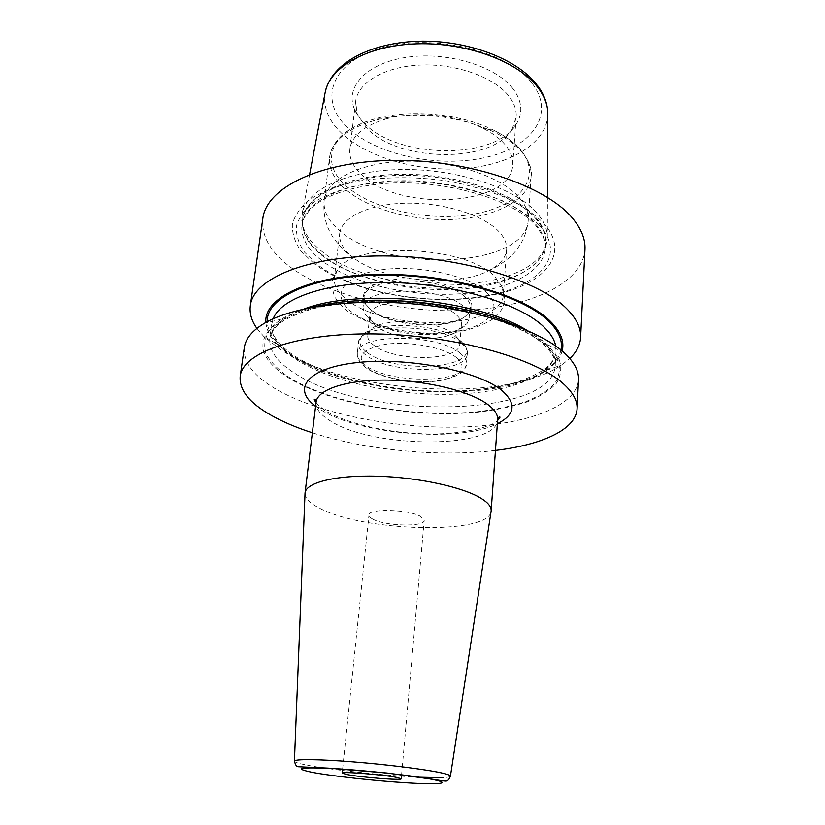 <?xml version="1.0" encoding="UTF-8"?>
<svg xmlns="http://www.w3.org/2000/svg" width="825" height="825" viewBox="0 0 825 825"><rect width="100%" height="100%" fill="white"/><g stroke="black" fill="none" stroke-linecap="round" stroke-linejoin="round"><path stroke-width="0.62" stroke-dasharray="4.12 3.09" d="M536.456 212.479C515.006 187.987 456.988 168.682 401.765 169.517C346.479 170.208 305.662 190.204 302.115 213.84L301.806 220.44C302.919 231.371 309.561 241.642 321.719 251.264C377.685 298.681 533.125 296.361 546.346 243.983L547.295 237.456C547.48 229.195 543.861 220.873 536.456 212.479M512.81 88.461C495.66 66.206 447.769 51.48 407.725 57.162C367.558 62.638 345.211 86.12 354.028 108.137C356.08 113.479 359.525 118.542 364.372 123.337C398.238 159.204 495.804 160.267 516.512 123.781C523.298 112.551 522.06 100.774 512.81 88.461M512.222 129.03L516.192 117.088C516.697 109.9 514.13 102.754 508.509 95.648C493.649 76.9 455.617 63.381 419.977 65.072C384.285 66.66 357.627 82.799 355.616 101.63L357.235 114.108L367.063 128.504C399.269 162.577 492.721 163.618 512.222 129.03L516.512 123.781M385.997 118.975C414.666 110.694 456.493 114.727 483.058 128.329C492.422 133.042 499.692 138.383 504.859 144.365C510.603 151.15 513.232 157.957 512.758 164.794C511.438 206.467 398.887 212.18 361.69 174.714C352.966 166.609 349.037 158.08 349.882 149.108C351.914 135.713 363.949 125.668 385.997 118.975L374.756 118.913C329.082 131.247 319.512 163.556 346.459 186.233C373.498 210.21 430.547 222.121 474.705 213.943C519.059 206.116 543.634 177.519 520.544 149.995C514.367 142.725 505.55 136.197 494.113 130.412C461.66 113.695 409.798 108.694 374.756 118.913C347.83 126.761 332.795 139.425 329.649 156.894C328.567 168.145 333.651 178.788 344.902 188.812C368.342 209.416 413.975 221.636 454.988 219.285C495.938 216.965 529.341 199.712 531.135 176.292L528.237 219.986C526.412 268.29 387.492 273.735 339.848 230.722C328.391 221.141 323.163 211.004 324.163 200.331C322.915 213.943 325.793 226.122 332.815 236.888C338.9 245.613 345.242 252.161 351.832 256.544L352.162 256.699C343.128 249.305 338.972 241.56 339.704 233.475L334.342 277.994C333.661 285.584 337.93 292.896 347.139 299.898C386.42 332.238 502.549 329.526 503.425 294.278L502.085 286.605L494.948 276.798C466.043 244.953 351.409 241.086 337.126 270.713L334.342 277.994M339.704 233.475C341.375 217.367 368.723 203.94 405.828 203.187C442.881 202.342 482.687 214.655 498.372 231.021C504.323 237.218 507.076 243.396 506.653 249.552C505.787 257.916 499.888 264.897 488.967 270.507C455.565 288.42 382.439 281.377 353.069 257.421M465.898 295.278C453.894 284.388 422.802 276.901 397.413 279.097C370.404 282.676 359.452 290.658 364.578 303.033L370.703 309.592C392.267 327.422 455.751 329.887 468.961 313.088C473.663 307.529 472.642 301.599 465.898 295.278M464.609 296.67C443.035 275.014 363.052 276.282 364.114 297.67L365.702 304.198L371.673 310.592C392.71 327.999 454.781 330.412 467.641 314.016L470.446 307.9C470.724 304.167 468.775 300.424 464.609 296.67M370.611 320.286C391.834 337.538 454.462 339.931 467.002 323.637L469.642 317.8C469.91 314.119 467.961 310.427 463.774 306.725C442.107 285.347 361.907 286.471 363.01 307.529L364.495 313.768L370.611 320.286M376.262 326.226L371.044 320.677L369.827 315.511C368.919 297.639 437.467 296.752 456.277 314.83C459.948 318.007 461.67 321.173 461.433 324.328L459.247 329.175C448.728 343.076 394.412 340.993 376.262 326.226M374.189 345.51C369.559 342.117 367.393 338.642 367.682 335.105L369.806 330.639C379.479 316.872 438.199 319.584 454.585 334.744L458.566 339.188L459.793 343.973C459.845 361.34 395.062 362.123 374.189 345.51M313.861 263.423L300.929 250.965C294.834 242.138 291.978 233.186 292.38 224.111C294.814 215.16 300.816 206.828 310.375 199.114C321.946 191.998 336.507 186.275 354.049 181.943C382.934 176.643 414.026 176.313 447.305 180.943C468.507 184.924 487.884 190.462 505.436 197.536C521.4 205.312 534.105 213.819 543.562 223.09C571.23 253.388 544.974 283.913 495.773 294.37C449.182 305.064 385.522 298.939 341.828 279.551C331.011 274.787 321.688 269.414 313.861 263.423M262.835 218.47C261.174 236.012 270.507 252.347 290.854 267.465C330.557 296.629 401.827 313.294 465.496 310.396C528.949 307.498 582.522 283.965 584.977 249.49M244.313 347.562C243.138 361.989 253.275 375.602 274.715 388.41C316.532 413.108 390.277 428.165 455.864 427.144C521.225 426.102 576.314 408.035 578.521 379.748M256.895 328.371L263.536 336.177L279.953 349.161C347.263 393.917 505.416 403.776 561.825 364.897L569.838 358.504M313.283 307.106C300.3 310.293 289.699 314.294 281.49 319.079C254.409 338.033 256.926 357.72 289.008 378.149C331.753 404.322 413.696 418.44 478.057 412.129C496.021 409.973 512.139 406.632 526.412 402.115C539.313 396.959 549.223 390.813 556.143 383.666C561.041 376.045 562.031 367.878 559.102 359.153L547.47 344.695C540.313 338.425 530.671 332.475 518.543 326.865M562.155 350.965C560.196 358.163 555.06 364.588 546.738 370.239C497.135 405.137 351.976 396.124 291.906 355.895L277.324 344.303L263.536 336.177M265.877 322.431C266.423 329.876 270.239 337.167 277.324 344.303M495.464 450.409C439.168 457.298 366.31 450.285 312.366 432.774M305.002 493.721C305.271 498.692 310.344 503.632 320.234 508.52C364.165 531.754 487.988 535.023 491.061 511.634M372.9 519.173C370.188 517.77 368.868 516.398 368.971 515.048C368.115 508.19 408.808 509.252 420.75 516.512L424.205 520.358C424.658 527.206 385.492 526.216 372.9 519.173M325.308 91.761L325.06 93.039C323.018 107.363 328.597 120.801 341.787 133.382C368.063 158.08 419.017 172.116 464.558 168.517C510.025 164.979 546.985 143.282 547.831 114.489M322.173 254.781C310.118 245.293 303.538 235.156 302.455 224.379C299.949 199.753 337.487 176.911 394.103 174.498C450.605 171.909 512.841 191.348 535.095 216.686C544.428 227.318 547.717 237.662 544.964 247.737C532.001 299.382 377.675 301.599 322.173 254.781M532.486 83.83C556.545 115.582 529.856 148.686 482.852 158.029C436.043 167.784 375.963 154.667 347.377 127.328C318.141 100.268 330.598 61.576 382.872 47.561C434.858 33.072 509.252 51.851 532.486 83.83M488.967 270.507C499.146 266.392 510.871 256.771 512.583 254.409C514.202 252.615 516.986 250.222 522.534 240.549C525.68 234.114 527.577 227.257 528.237 219.986C528.732 212.365 525.566 204.703 518.739 197C500.208 176.024 451.481 160.05 405.756 161.236C359.958 162.308 326.36 179.788 324.163 200.331L329.649 156.894C332.001 135.248 365.32 116.655 410.52 115.242C455.668 113.716 503.652 130.195 521.864 152.161C528.567 160.215 531.661 168.269 531.135 176.292C532.538 169.96 529.196 161.298 521.111 150.305C514.666 142.838 505.663 136.208 494.113 130.412L483.058 128.329M486.327 292.215C505.065 309.499 487.482 327.381 452.873 331.846C418.461 336.538 373.178 327.979 352.234 312.366C330.804 296.866 340.735 276.571 378.097 270.342C415.192 263.856 468.167 274.828 486.327 292.215M367.558 352.739C394.979 374.23 479.975 368.992 465.001 345.654L460.443 340.57C441.623 323.122 373.158 319.935 362.257 335.765C357.875 341.292 359.648 346.954 367.558 352.739M461.278 343.076C439.065 322.513 357.153 323.07 358.452 343.19C358.112 347.346 360.731 351.429 366.31 355.41C391.184 374.643 467.301 373.859 467.321 353.667C467.569 350.161 465.558 346.634 461.278 343.076M460.422 353.399C438.106 333.145 355.967 333.537 357.318 353.317C356.988 357.411 359.618 361.422 365.228 365.351C390.204 384.295 466.507 383.677 466.496 363.835C466.744 360.391 464.722 356.916 460.422 353.399M456.493 357.617C444.025 347.438 409.932 340.9 385.801 344.252C360.762 349.243 354.874 357.338 368.156 368.558C381.831 378.067 412.562 383.635 435.528 380.964C458.648 378.427 469.343 367.754 456.493 357.617M534.909 217.635C542.592 226.287 546.181 234.836 545.665 243.292C543.706 269.043 503.518 287.296 454.709 289.431C405.807 291.576 351.151 278.169 322.162 255.626C307.942 244.417 301.424 232.506 302.61 219.883C305.168 196.402 345.17 176.272 400.228 175.343C455.214 174.292 513.449 193.349 534.909 217.635M321.564 260.442C307.312 249.294 300.774 237.456 301.95 224.926C304.487 201.599 344.52 181.624 399.661 180.747C454.73 179.737 513.067 198.722 534.569 222.874C542.273 231.464 545.872 239.962 545.356 248.366C543.407 273.941 503.178 292.05 454.307 294.113C405.343 296.216 350.615 282.851 321.564 260.442M539.426 225.338C566.363 254.533 541.231 284.109 493.515 294.278C448.336 304.673 386.43 298.712 344.077 279.892C333.589 275.272 324.555 270.064 316.986 264.258L304.507 252.192C298.65 243.653 295.938 235.012 296.392 226.246C298.805 217.614 304.652 209.581 313.954 202.166C325.184 195.319 339.281 189.822 356.245 185.677C384.161 180.603 414.181 180.304 446.304 184.769C466.775 188.605 485.502 193.927 502.466 200.733C517.914 208.209 530.238 216.408 539.426 225.338M547.48 346.108L557.659 359.195C560.577 367.826 559.618 375.922 554.792 383.47C547.965 390.555 538.158 396.65 525.381 401.775C511.252 406.251 495.278 409.561 477.479 411.706C413.686 417.976 332.413 403.961 290.111 378.005C278.974 370.456 270.992 362.546 266.176 354.265C263.453 345.923 264.66 337.827 269.806 329.99C277.344 322.482 288.812 315.975 304.219 310.458L331.928 304.208C373.735 298.165 427.494 301.104 473.107 312.108C494.969 318.172 513.758 325.256 529.464 333.352L547.48 346.108M526.804 330.248L542.912 341.849C551.595 350.017 555.699 357.978 555.246 365.733C552.255 418.492 363.98 419.966 294.556 373.137C277.056 362.103 268.816 350.481 269.837 338.25C271.466 326.525 283.027 316.718 304.538 308.839M273.168 318.78L271.796 323.905C270.724 336.435 278.891 348.325 296.299 359.576C331.114 381.81 394.536 395.464 451.007 394.288C507.334 393.133 554.091 376.417 556.06 351.285L555.246 365.733C554.699 365.32 558.216 359.184 545.016 345.727C518.987 319.894 435.909 298.217 365.413 301.527C345.964 302.744 328.453 305.157 312.871 308.756C298.516 313.149 287.739 317.8 280.552 322.719C273.725 328.525 270.157 333.702 269.837 338.25L271.796 323.905L271.972 330.01C272.642 332.114 271.569 330.516 274.756 337.054C278.767 343.427 285.316 349.697 294.401 355.864C333.176 380.954 407.901 395.227 469.188 390.586C486.389 388.936 502.116 386.193 516.368 382.357C529.825 377.623 539.756 372.807 546.181 367.898C552.513 362.134 555.803 356.596 556.06 351.285L555.699 345.984M560.948 349.965C549.821 403.693 362.948 404.054 292.999 355.74C276.509 345.067 267.929 333.713 267.248 321.678M315.593 406.199L321.09 409.901C360.473 434.837 460.051 442.808 497.372 423.71M316.078 402.208C315.573 408.612 320.368 414.862 330.474 420.967C373.457 448.882 497.145 449.264 497.65 419.698M450.429 776.108C450.306 777.078 446.459 777.593 438.879 777.676M419.337 777.202C385.213 775.665 331.567 769.962 307.601 765.26C298.784 763.548 294.391 762.156 294.422 761.093M309.602 174.446L302.115 213.84M546.346 243.983L544.964 247.737L545.665 243.292L545.356 248.366C547.119 244.344 543.902 236.693 535.703 225.4C513.212 199.207 444.108 178.829 384.997 183.47C351.976 186.192 325.318 195.473 311.675 207.683C304.724 216.026 301.486 221.77 301.95 224.926L302.61 219.883L302.455 224.379L301.806 220.44M547.47 197.35L547.295 237.456M537.591 85.697L536.817 84.697M357.235 114.108L354.028 108.137M516.192 117.088L512.758 164.794M355.616 101.63L349.882 149.108M506.653 249.552L503.425 294.278M337.126 270.713C335.744 272.064 331.258 279.52 332.032 287.492L334.166 295.433C336.992 301.259 341.849 306.776 348.748 311.984C365.877 321.967 381.758 328.103 396.402 330.392C417.935 334.249 438.58 334.754 458.329 331.918C471.622 329.319 482.945 325.143 492.278 319.409C498.599 313.356 501.755 309.901 501.755 309.066C504.137 305.147 506.21 296.742 502.085 286.605M365.702 304.198L364.578 303.033M467.641 314.016L468.961 313.088M470.446 307.9L469.642 317.8M364.114 297.67L363.01 307.529M371.044 320.677L364.495 313.768M367.682 335.105L369.827 315.511M459.793 343.973L461.433 324.328M458.566 339.188L465.001 345.654C466.981 349.264 467.754 351.935 467.321 353.667L466.496 363.835C464.63 367.661 467.899 374.437 439.88 380.665C416.058 384.398 382.284 378.871 366.888 368.435C355.988 360.082 357.514 356.317 357.318 353.317L358.452 343.19C358.349 341.406 359.618 338.931 362.257 335.765L369.806 330.639M459.247 329.175L467.002 323.637M495.773 294.37L493.515 294.278C448.212 304.631 386.564 298.691 344.077 279.892L341.828 279.551M281.49 319.079L264.248 323.369M547.47 344.695L563.578 352.192M546.738 370.239L561.825 364.897M315.975 403.064L324.472 410.169C344.046 422.493 382.192 431.784 418.636 433.558C454.709 435.909 490.607 428.041 497.588 420.554M342.2 773.107L342.612 769.117M342.623 769.003L368.971 515.048M401.239 778.79L401.6 774.799M401.61 774.685L424.205 520.358"/><path stroke-width="1.24" d="M569.838 358.504C576.541 352.12 580.13 345.087 580.625 337.394L584.977 249.49C585.523 239.198 581.316 228.711 572.364 218.027C545.83 185.873 468.373 159.38 394.03 160.339C319.595 161.112 266.331 187.945 262.835 218.47L250.336 305.59C249.346 313.232 251.532 320.822 256.895 328.371M240.188 376.334L244.313 347.562C245.541 338.735 252.182 330.67 264.248 323.369C292.359 306.539 353.213 298.083 417.141 304.25C481.068 310.396 539.189 330.299 563.578 352.192L565.094 353.574C574.509 362.577 578.985 371.302 578.521 379.748L577.087 408.777C577.521 400.754 572.983 392.452 563.475 383.852C535.291 357.957 453.399 335.043 375.427 333.939C297.351 332.681 242.632 352.533 240.188 376.334C239.126 390.019 249.439 403.002 271.126 415.264C282.748 421.812 296.484 427.649 312.366 432.774M580.625 337.394C581.109 328.329 576.727 319.017 567.466 309.447C540.024 280.665 460.133 256.07 383.79 255.925C307.343 255.606 253.265 278.685 250.336 305.59M518.543 326.865C466.878 301.96 368.754 292.514 313.283 307.106M265.877 322.431C263.577 297.66 309.447 275.313 379.015 274.385C448.47 273.271 524.112 294.989 550.296 321.214C560.67 331.526 564.62 341.437 562.155 350.965M577.087 408.777C576.056 429.598 541.788 444.912 495.464 450.409M497.588 420.554L499.94 417.347C499.795 415.862 499.032 416.646 497.65 419.698L491.164 510.819C491.432 506.89 488.183 502.796 481.408 498.527C463.464 487.204 418.461 477.314 377.097 476.19C335.662 475.004 305.972 482.553 305.054 492.907L305.002 493.721M491.164 510.819L491.061 511.634M346.717 774.489L342.2 773.107C340.694 771.251 384.068 774.706 397.299 777.521L401.239 778.79C402.198 780.605 360.638 777.294 346.717 774.489M547.47 197.35L547.831 114.489C547.996 105.538 544.727 96.608 538.034 87.698C518.616 61.689 466.517 42.085 416.656 43.838C366.733 45.447 329.113 67.423 325.06 93.039L309.602 174.446M526.804 330.248C477.943 299.454 358.359 287.946 304.538 308.839M555.699 345.984C554.503 339.673 550.543 333.3 543.819 326.855C520.028 303.734 455.874 284.048 392.906 282.573C329.887 280.995 281.108 297.433 273.168 318.78M267.248 321.678C266.073 297.34 312.118 275.715 380.655 275.055C449.078 274.23 523.091 295.628 548.924 321.399C558.896 331.258 562.898 340.777 560.948 349.965M497.372 423.71C515.223 414.697 516.728 403.621 501.878 390.472C478.582 371.085 409.076 357.05 358.442 362.433C307.55 367.568 291.349 388.688 315.593 406.199M497.65 419.698C497.98 414.872 494.876 409.932 488.338 404.879C471.023 391.463 427.319 380.48 386.966 380.088C346.541 379.613 317.295 389.524 316.078 402.208C315.903 399.599 315.305 398.681 314.284 399.465L315.975 403.064M450.429 776.108C449.243 779.14 448.037 780.656 446.81 780.677C447.263 781.43 443.438 781.079 435.322 779.635L386.987 773.004L328.061 768.106L298 766.703C296.546 766.662 295.35 764.796 294.422 761.093C294.669 758.948 318.966 759.155 353.234 761.877C387.43 764.589 425.287 769.343 441.21 772.839C447.305 774.19 450.378 775.273 450.429 776.108L491.153 511.046M438.879 777.676L419.337 777.202M433.95 779.718C452.512 783.554 438.023 784.771 406.591 782.791C375.385 780.863 333.052 776.222 312.788 772.447C292.545 768.281 299.475 766.982 333.568 768.539C366.929 770.426 415.913 775.913 433.95 779.718M547.831 114.489C547.841 104.393 544.428 94.793 537.591 85.697M325.308 91.761C331.887 62.999 369.806 42.993 418.028 41.25C466.465 39.765 516.543 58.369 536.817 84.697M316.078 402.208L305.054 492.907M294.422 761.093L305.033 493.123"/></g></svg>
